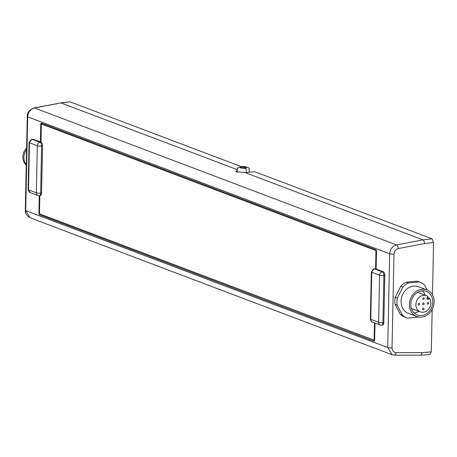 <?xml version="1.0" encoding="UTF-8"?>
<svg xmlns="http://www.w3.org/2000/svg" width="457" height="457" viewBox="0 0 457 457"><rect width="100%" height="100%" fill="white"/><g stroke="black" fill="none" stroke-linecap="round" stroke-linejoin="round"><path stroke-width="0.69" d="M240.216 167.719L241.753 167.216L244.798 167.279L246.306 167.85L244.763 168.353L241.724 168.29L240.216 167.719M241.73 168.29L241.753 167.216L240.536 166.771L237.257 168.279L237.166 172.512M244.775 168.347L244.798 167.279M26.575 149.719A11.499 9.757 110.7 0 0 23.918 157.408A11.499 9.757 110.7 0 0 26.266 164.617M26.609 148.039A11.288 9.58 110.7 0 0 22.85 156.917A11.288 9.58 110.7 0 0 26.255 165.108M26.575 149.668A11.288 9.58 110.7 0 0 23.895 157.311A11.288 9.58 110.7 0 0 24.141 160.019M395.065 304.276A18.988 16.115 110.7 0 1 394.848 300.82A18.988 16.115 110.7 0 1 395.214 297.301L400.858 286.202L395.214 297.301A18.988 16.115 110.7 0 0 394.848 300.82A18.988 16.115 110.7 0 0 395.065 304.276L400.269 314.336L395.065 304.276L397.15 305.065L402.354 315.124L400.269 314.336A18.988 16.115 -69.3 0 0 404.628 316.992A18.988 16.115 -69.3 0 1 400.269 314.336M405.553 317.307A18.988 16.115 -69.3 0 1 404.628 316.992L406.713 317.781A18.988 16.115 -69.3 0 1 402.354 315.124M400.858 286.202L402.943 286.99A18.988 16.115 -69.3 0 1 408.375 282.992L406.29 282.203A18.988 16.115 -69.3 0 0 400.858 286.202A18.988 16.115 -69.3 0 1 406.29 282.203L417.132 281.164A18.988 16.115 -69.3 0 1 418.064 281.478L420.149 282.266A18.988 16.115 -69.3 0 1 424.507 284.922L427.124 289.984M371.335 271.926A3.165 0.646 1.2 0 0 371.752 272.258A3.165 2.685 -69.3 0 1 372.604 269.99A3.165 2.685 -69.3 0 1 374.563 268.893A3.165 1.542 84.5 0 0 374.197 268.842L371.335 271.926L370.347 319.02A3.165 0.646 1.2 0 0 370.764 319.352L371.752 272.258L379.584 275.223A3.165 2.685 -69.3 0 1 382.4 271.858A3.165 1.542 84.5 0 1 383.903 275.548L382.915 322.642A3.165 1.542 84.5 0 1 381.652 325.201L380.23 325.007A3.165 2.685 -69.3 0 1 378.602 322.311A3.165 0.646 1.2 0 0 382.915 322.642L383.823 322.556A3.165 1.542 84.5 0 1 382.56 325.11L381.652 325.201M42.547 145.983L41.633 146.069L40.65 193.162A3.165 1.542 84.5 0 1 39.388 195.722L40.296 195.63A3.165 1.542 84.5 0 0 41.558 193.077L42.547 145.983A3.165 1.542 84.5 0 0 41.044 142.293L40.136 142.378A3.165 1.542 84.5 0 1 41.633 146.069A3.165 0.646 -178.8 0 1 37.32 145.737L36.332 192.831L28.494 189.866A3.165 0.646 -178.8 0 1 28.083 189.541L29.071 142.447A3.165 0.646 1.2 0 0 29.482 142.773L28.494 189.866A3.165 2.685 110.7 0 0 30.128 192.563L28.083 189.541M41.558 193.077L40.65 193.162A3.165 0.646 -178.8 0 1 36.332 192.831A3.165 2.685 110.7 0 0 37.091 194.945A3.165 2.685 110.7 0 0 37.965 195.527L39.388 195.722M376.134 268.802L375.591 268.853L375.974 250.585L41.307 123.978L43.135 123.807M375.974 250.585L376.477 250.533M39.81 195.676L39.428 213.802L374.637 340.356M381.287 325.15A3.165 2.685 -69.3 0 1 380.23 325.007L372.392 322.042A3.165 2.685 110.7 0 1 371.524 321.46A3.165 2.685 110.7 0 1 370.764 319.352L378.602 322.311L379.584 275.223A3.165 0.646 1.2 0 0 383.903 275.548L384.811 275.462L383.823 322.556M374.094 340.408L374.46 322.825M374.197 268.842L375.106 268.756A3.165 1.542 84.5 0 1 375.471 268.807L375.591 268.853M40.93 141.99L33.207 139.328L32.298 139.414A3.165 2.685 110.7 0 0 29.482 142.773L37.32 145.737A3.165 2.685 110.7 0 1 38.171 143.469A3.165 2.685 110.7 0 1 40.136 142.378L32.298 139.414A3.165 1.542 -95.5 0 0 31.933 139.362L29.071 142.447M41.307 123.978L41.044 142.293M374.997 323.03L374.631 340.436L374.089 341.27L39.393 214.653L38.896 213.425L39.262 195.727M40.387 142.041L40.77 123.95L41.313 123.116L376.008 249.733L376.511 250.962L376.128 269.053L383.309 271.772A3.165 1.542 84.5 0 1 384.811 275.462M31.933 139.362L32.841 139.276A3.165 1.542 84.5 0 1 33.207 139.328M237.229 169.621L60.907 102.916L34.132 107.938C29.265 109.846 26.98 112.708 27.271 116.524L25.306 210.254A3.165 0.646 1.2 0 0 25.723 210.586L30.071 217.778L392.066 354.718L387.719 347.531L389.678 253.801L27.683 116.855A3.165 0.646 -178.8 0 1 27.271 116.524M241.485 166.702L70.075 101.86L60.907 102.916L34.561 107.983C30.425 109.177 28.134 112.131 27.683 116.855L25.723 210.586L387.719 347.531A3.165 0.646 1.2 0 0 392.032 347.857L393.997 254.126A3.165 0.646 -178.8 0 1 389.678 253.801C390.129 249.076 392.42 246.117 396.556 244.929L422.902 239.862L432.071 238.805L433.573 242.496L424.542 243.535C424.393 241.656 423.845 240.428 422.902 239.862L245.306 172.677L235.852 171.575L237.212 170.501M245.306 172.677L254.68 171.695L432.071 238.805M60.53 102.865L70.075 101.86M422.257 352.621L420.846 355.192L394.545 355.175A3.165 1.594 -89.9 0 0 396.11 352.598L422.257 352.621L431.277 351.93L432.168 309.463M432.476 294.879L433.573 242.496M431.277 351.93L430.003 354.489L420.846 355.192M424.016 308.886A0.845 0.714 110.7 0 0 422.554 309.023A0.845 0.714 110.7 0 0 424.016 308.886M428.712 303.282A0.845 0.714 110.7 0 0 427.244 303.425A0.845 0.714 110.7 0 0 428.712 303.282M424.125 303.722A0.845 0.714 110.7 0 0 422.662 303.865A0.845 0.714 110.7 0 0 424.125 303.722M424.233 298.558A0.845 0.714 110.7 0 0 422.771 298.701A0.845 0.714 110.7 0 0 424.233 298.558M419.543 304.162A0.845 0.714 110.7 0 0 418.075 304.305A0.845 0.714 110.7 0 0 419.543 304.162M427.004 298.272A1.268 1.074 110.7 0 0 428.86 298.969L429.529 298.175A8.637 7.335 -69.3 0 1 430.9 303.071A8.637 7.335 -69.3 0 1 420.337 311.874A8.637 7.335 -69.3 0 1 415.887 304.511A8.637 7.335 -69.3 0 1 426.45 295.713A8.637 7.335 -69.3 0 1 428.009 296.57L427.346 297.364A1.268 1.074 110.7 0 0 427.004 298.272L428.86 298.969M432.773 302.128A12.659 10.745 110.7 0 0 426.255 291.343A12.659 10.745 110.7 0 0 410.78 304.236A12.659 10.745 110.7 0 0 417.298 315.022A12.659 10.745 110.7 0 0 432.773 302.128M425.084 295.193A12.659 10.745 110.7 0 0 422.422 290.761M395.214 297.301L397.299 298.09A18.988 16.115 110.7 0 0 396.933 301.609A18.988 16.115 110.7 0 0 397.15 305.065M416.738 316.501L408.392 313.342A14.241 12.088 -69.3 0 1 401.057 301.209A14.241 12.088 -69.3 0 1 418.469 286.705L426.815 289.864A14.241 12.088 -69.3 0 1 434.15 301.991A14.241 12.088 -69.3 0 1 416.738 316.501A14.241 12.088 -69.3 0 1 409.403 304.368A14.241 12.088 -69.3 0 1 426.815 289.864M411.374 308.475A8.637 7.335 110.7 0 0 411.626 308.578L420.337 311.874M426.45 295.713L417.738 292.417A8.637 7.335 110.7 0 0 417.481 292.326M427.352 297.353L429.529 298.175M397.299 298.09L402.943 286.99M418.583 317.009A18.988 16.115 -69.3 0 1 418.486 317.055L407.638 318.095A18.988 16.115 -69.3 0 1 406.713 317.781M406.29 282.203L417.132 281.164A18.988 16.115 -69.3 0 1 418.064 281.478M417.132 281.164L419.223 281.952A18.988 16.115 -69.3 0 1 420.149 282.266M408.375 282.992L419.223 281.952M414.042 312.914A12.659 10.745 110.7 0 0 418.972 311.354M246.146 172.603L246.209 169.524L245.912 168.787L244.763 168.353M375.471 268.807L374.563 268.893L382.4 271.858L383.309 271.772M393.997 254.126C394.277 251.179 395.711 249.328 398.293 248.585A3.165 1.485 -100.9 0 0 396.556 244.929L34.561 107.983A3.165 1.485 -100.9 0 0 34.132 107.938M392.06 354.718L394.545 355.175A3.165 1.594 -89.9 0 1 394.248 355.118L392.066 354.718M392.032 347.857C392.192 350.77 393.551 352.347 396.11 352.598M424.542 243.535L398.293 248.585M240.536 166.771C244.535 166.194 247.431 166.782 249.236 168.53L249.156 172.283M370.347 319.02C370.964 321.288 371.644 322.299 372.392 322.042M30.128 192.563L37.965 195.527M25.306 210.254C25.832 211.505 23.804 213.528 30.065 217.772"/></g></svg>
